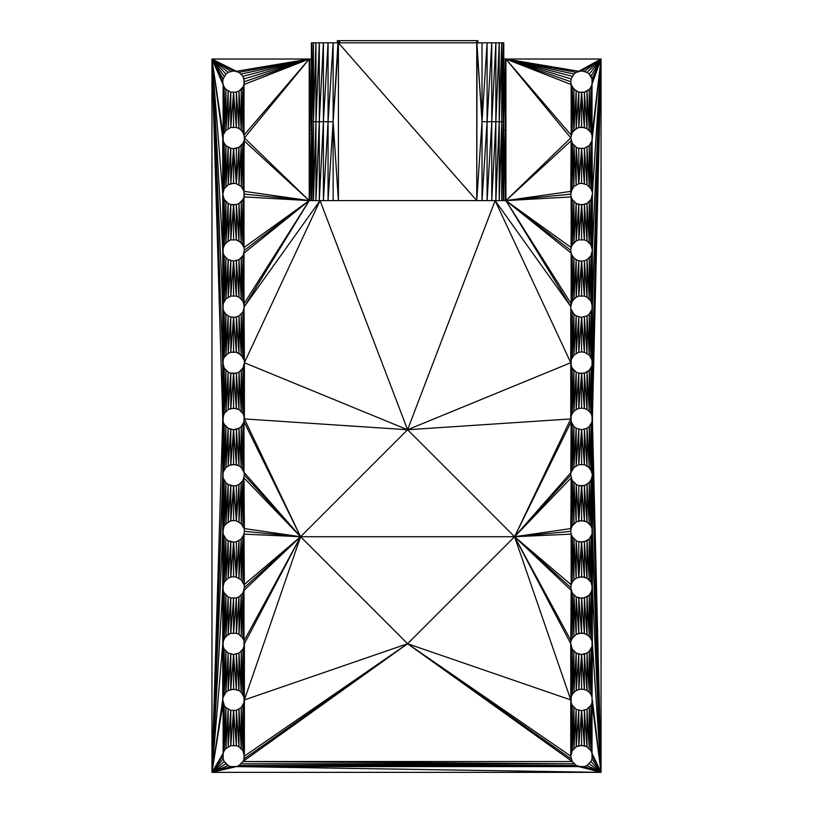 <?xml version="1.0" encoding="UTF-8"?>
<svg xmlns="http://www.w3.org/2000/svg" width="813" height="813" viewBox="0 0 813 813"><rect width="100%" height="100%" fill="white"/><g stroke="black" fill="none" stroke-linecap="round" stroke-linejoin="round"><path stroke-width="1.22" d="M338.127 40.65L337.873 42.815L337.365 40.65L337.334 42.815L337.334 40.65L337.334 42.815L337.334 40.65L337.334 42.815L337.334 40.65L337.334 42.815L337.334 40.65L337.334 42.815L337.334 40.65L337.334 42.815L337.334 40.65L337.334 42.815L337.334 40.65L337.334 42.815L337.334 40.65L337.334 42.815L337.334 40.65L337.334 42.815L337.334 40.65L338.411 40.65L338.411 42.815L333.137 42.815L333.137 121.706L311.907 121.706L311.389 42.815L333.137 42.815L333.137 121.706L338.411 200.608L333.137 200.608L333.137 121.706L328.066 200.608L333.137 200.608L333.137 121.706L328.066 200.608L319.306 200.608L319.306 121.706L333.137 121.706L338.411 200.608L476.753 200.608L338.411 200.608L338.411 42.815L482.028 42.815L482.028 121.706L503.257 121.706L503.775 200.608L499.223 200.608L499.223 121.706L482.028 121.706L476.753 42.815L338.411 42.815L338.411 200.608L328.066 200.608L328.066 121.706L323.401 200.608L323.401 121.706L319.306 200.608L319.306 121.706L315.942 200.608L319.306 200.608L323.401 121.706L323.401 200.608L328.066 121.706L328.066 200.608L311.389 200.608L311.389 42.815L311.907 121.706L319.306 121.706L315.942 200.608L315.942 121.706L313.442 200.608L313.442 121.706L311.907 200.608L311.907 121.706L311.389 200.608L311.389 42.815L311.907 42.815L311.389 200.608L311.907 200.608L311.907 121.706L313.442 42.815L313.442 121.706L311.907 200.608L313.442 200.608L313.442 121.706L315.942 42.815L315.942 121.706L313.442 200.608L315.942 200.608L315.942 121.706L319.306 42.815L319.306 121.706L323.401 42.815L323.401 121.706L328.066 42.815L328.066 121.706L333.137 42.815L328.066 121.706L328.066 42.815L323.401 121.706L323.401 42.815L319.306 121.706L319.306 42.815L315.942 121.706L315.942 42.815L313.442 121.706L313.442 42.815L311.907 121.706L311.907 42.815L338.411 42.815L333.137 121.706L338.127 40.65M503.775 42.815L503.775 200.608L503.257 121.706L499.223 121.706L501.712 42.815L503.775 42.815L503.775 200.608L503.257 200.608L503.775 42.815L503.257 121.706L503.257 42.815L503.257 121.706L501.712 200.608L501.712 121.706L503.257 42.815L501.712 121.706L501.712 42.815L501.712 121.706L499.223 200.608L499.223 121.706L501.712 42.815L499.223 42.815L503.775 42.815M495.859 42.815L499.223 42.815L499.223 121.706L499.223 42.815L495.859 121.706L499.223 42.815L495.859 42.815L495.859 121.706L495.859 42.815L491.763 121.706L495.859 42.815L491.763 42.815L495.859 42.815M487.089 42.815L482.028 42.815L482.028 121.706L487.089 42.815L491.763 42.815L491.763 121.706L491.763 42.815L487.089 121.706L491.763 42.815L487.089 42.815L487.089 121.706L487.089 42.815L482.028 121.706L476.753 40.65L338.411 40.65L338.391 42.815L338.411 40.65L338.401 42.815L338.411 40.65L338.381 42.815L338.411 40.65L338.391 42.815L338.411 40.65L338.401 42.815L338.411 40.65L476.753 40.65L476.764 42.815L477.028 40.65L476.753 200.608L338.411 42.815L476.753 200.608L476.753 42.815L487.089 42.815M495.859 200.608L499.223 200.608L501.712 121.706L501.712 200.608L503.257 121.706L503.257 200.608L487.089 200.608L487.089 121.706L482.028 200.608L487.089 200.608L487.089 121.706L482.028 200.608L476.753 200.608L482.028 121.706L476.753 200.608L482.028 200.608L482.028 121.706L482.028 200.608L487.089 200.608L491.763 121.706L487.089 200.608L491.763 200.608L491.763 121.706L491.763 200.608L495.859 121.706L491.763 200.608L495.859 200.608L495.859 121.706L495.859 200.608L499.223 121.706L495.859 200.608M340.383 42.815L338.411 40.65L340.383 42.815M477.831 42.815L477.831 40.65L477.831 42.815L477.831 40.65L477.831 42.815L477.831 40.65L477.831 42.815L477.831 40.65L477.831 42.815L477.831 40.65L477.831 42.815L477.831 40.65L477.831 42.815L477.831 40.65L477.831 42.815L477.831 40.65L477.82 42.815L477.831 40.65L477.82 42.815L477.831 40.65L477.8 42.815L477.8 40.65L477.759 42.815L477.8 40.65L477.688 42.815L477.688 40.65L477.627 42.815L477.688 40.65L477.516 42.815L477.028 40.65L477.831 40.65L477.831 42.815M514.578 536.732L300.586 536.732L244.012 472.333L300.586 536.732L244.012 528.531L300.586 536.732L244.012 584.74L300.586 536.732L244.378 643.733L244.012 646.528L244.012 640.939L300.586 536.732L244.012 640.939L242.935 638.327L244.012 640.939L244.012 590.329L300.586 536.732L407.577 429.742L300.586 536.732L407.577 643.733L244.012 758.936L407.577 643.733L571.153 758.936L407.577 643.733L300.586 536.732L244.378 699.932L407.577 643.733L244.378 699.932L244.378 756.141L407.577 643.733L244.378 756.141L244.012 758.936L244.378 643.733L300.586 536.732L244.378 418.929L407.577 429.742L244.378 362.73L244.012 303.727L309.225 200.608L244.012 140.72L242.935 143.322L242.935 188.718L242.935 143.322L241.217 186.482L242.935 188.718L244.378 137.925L242.935 188.718L244.012 191.329L244.012 140.72L244.012 191.329L309.225 200.608L244.378 137.925L244.012 135.121L244.378 137.925L309.225 200.608L309.225 59.024L244.378 137.925L309.225 59.024L244.012 135.121L242.935 132.519L244.012 135.121L309.225 59.024L244.012 84.522L244.012 135.121L244.012 84.522L242.935 132.519L241.217 130.283L242.935 132.519L244.012 84.522L242.935 87.123L242.935 132.519L242.935 87.123L241.217 130.283L238.981 91.076L241.217 130.283L238.981 128.566L236.37 92.164L230.77 92.164L225.933 89.359L224.215 87.123L211.959 59.024L222.762 194.124L224.215 188.718L228.168 184.764L230.77 183.687L230.77 148.362L230.77 183.687L233.575 148.728L236.37 183.687L241.217 186.482L236.37 183.687L233.575 148.728L230.77 148.362L228.168 184.764L224.215 188.718L222.762 194.124L222.762 250.323L224.215 244.916L228.168 240.963L230.77 239.886L236.37 239.886L238.981 240.963L242.935 244.916L244.012 247.528L309.225 200.608L244.012 140.72L242.935 143.322L241.217 186.482L241.217 145.568L241.217 186.482L244.012 191.329L309.225 200.608L244.012 247.528L241.217 242.681L236.37 239.886L230.77 239.886L225.933 242.681L223.128 247.528L222.762 250.323L222.762 306.521L211.959 59.024L224.215 87.123L225.933 89.359L230.77 92.164L236.37 92.164L238.981 91.076L236.37 92.164L236.37 127.478L233.575 92.53L230.77 127.478L230.77 92.164L228.168 128.566L228.168 91.076L225.933 130.283L225.933 89.359L224.215 132.519L224.215 87.123L223.128 135.121L211.959 59.024L224.215 76.32L211.959 59.024L230.77 71.28L211.959 59.024L211.959 772.35L223.128 472.333L225.933 467.485L228.168 465.768L233.575 464.325L238.981 465.768L241.217 467.485L244.012 472.333L241.217 467.485L238.981 465.768L236.37 464.69L230.77 464.69L225.933 467.485L223.128 472.333L222.762 475.127L222.762 531.336L224.215 525.93L225.933 523.694L230.77 520.889L230.77 485.574L230.77 520.889L233.575 485.94L236.37 520.889L241.217 523.694L244.012 528.531L241.217 523.694L236.37 520.889L233.575 485.94L230.77 485.574L228.168 521.976L224.215 525.93L222.762 531.336L222.762 587.535L224.215 582.128L228.168 578.175L230.77 577.098L230.77 541.773L230.77 577.098L233.575 542.139L236.37 577.098L241.217 579.893L244.012 584.74L241.217 579.893L236.37 577.098L233.575 542.139L230.77 541.773L228.168 578.175L224.215 582.128L222.762 587.535L222.762 643.733L224.215 638.327L228.168 634.374L230.77 633.297L236.37 633.297L238.981 634.374L242.935 638.327L238.981 634.374L236.37 633.297L230.77 633.297L225.933 636.091L223.128 640.939L223.128 697.137L225.933 692.29L228.168 690.572L233.575 689.129L238.981 690.572L241.217 692.29L244.012 697.137L244.012 646.528L242.935 649.14L244.012 697.137L244.012 590.329L300.586 536.732L244.378 418.929L244.012 421.723L300.586 536.732L244.012 421.723L244.012 472.333L244.012 421.723L242.935 424.335L244.012 472.333L242.935 424.335L242.935 469.731L242.935 424.335L241.217 426.571L242.935 469.731L241.217 426.571L241.217 467.485L241.217 426.571L238.981 428.288L241.217 467.485L238.981 428.288L238.981 465.768L238.981 428.288L236.37 429.366L238.981 465.768L236.37 429.366L236.37 464.69L236.37 429.366L233.575 429.742L236.37 464.69L233.575 429.742L233.575 464.325L233.575 429.742L230.77 464.69L233.575 429.742L230.77 429.366L230.77 464.69L230.77 429.366L228.168 465.768L230.77 429.366L228.168 428.288L228.168 465.768L228.168 428.288L225.933 467.485L228.168 428.288L225.933 426.571L225.933 467.485L225.933 426.571L224.215 469.731L225.933 426.571L224.215 424.335L224.215 469.731L224.215 424.335L223.128 472.333L224.215 424.335L223.128 421.723L222.762 643.733L211.959 772.35L222.762 531.336L211.959 772.35L222.762 587.535L211.959 772.35L222.762 643.733L223.128 697.137L223.128 590.329L223.128 640.939L224.215 592.941L224.215 638.327L225.933 595.177L225.933 636.091L228.168 596.894L228.168 634.374L230.77 597.972L230.77 633.297L233.575 598.338L233.575 632.931L236.37 597.972L236.37 633.297L238.981 596.894L238.981 634.374L241.217 595.177L241.217 636.091L242.935 592.941L242.935 638.327L244.012 590.329L242.935 638.327L242.935 592.941L241.217 636.091L241.217 595.177L238.981 634.374L238.981 596.894L236.37 633.297L236.37 597.972L233.575 632.931L233.575 598.338L230.77 633.297L230.77 597.972L228.168 634.374L228.168 596.894L225.933 636.091L225.933 595.177L224.215 638.327L224.215 592.941L223.128 640.939L223.128 590.329L223.128 697.137L211.959 772.35L222.762 699.932L222.762 643.733L222.762 699.932L224.215 649.14L224.215 694.536L223.128 697.137L224.215 649.14L224.215 694.536L225.933 651.376L225.933 692.29L224.215 694.536L225.933 651.376L225.933 692.29L228.168 653.093L228.168 690.572L225.933 692.29L228.168 653.093L228.168 690.572L230.77 654.17L230.77 689.495L228.168 690.572L230.77 654.17L230.77 689.495L233.575 654.546L236.37 689.495L230.77 689.495L233.575 654.546L236.37 689.495L236.37 654.17L238.981 690.572L236.37 689.495L236.37 654.17L238.981 690.572L238.981 653.093L241.217 692.29L238.981 690.572L238.981 653.093L241.217 692.29L241.217 651.376L242.935 694.536L241.217 692.29L241.217 651.376L242.935 694.536L242.935 649.14L244.012 697.137L244.378 643.733L244.378 699.932L300.586 536.732L244.378 475.127L244.012 472.333L244.378 475.127L300.586 536.732L244.012 477.932L300.586 536.732L244.378 531.336L244.012 477.932L244.378 531.336L300.586 536.732L244.012 534.131L300.586 536.732L244.378 587.535L244.012 534.131L244.378 587.535L300.586 536.732L514.578 536.732L407.577 429.742L244.378 362.73L320.037 200.608L244.378 306.521L309.225 200.608L244.378 306.521L242.935 301.125L244.012 303.727L244.012 253.117L309.225 200.608L244.012 303.727L244.012 253.117L309.225 200.608L311.389 200.608L309.225 200.608L309.834 129.816L311.389 129.816L309.834 129.816L309.225 59.024L244.012 78.922L309.225 59.024L211.959 59.024L222.762 250.323L222.762 306.521L223.128 303.727L225.933 298.879L230.77 296.084L236.37 296.084L238.981 297.162L242.935 301.125L238.981 297.162L236.37 296.084L230.77 296.084L225.933 298.879L223.128 303.727L222.762 362.73L211.959 59.024L222.762 306.521L222.762 362.73L211.959 59.024L309.225 59.024L241.217 74.074L309.225 59.024L309.225 200.608L309.834 129.816L311.389 68.18L309.834 129.816L309.834 59.024L309.834 129.816L309.225 59.024L309.834 59.024L244.378 81.717L242.935 76.32L238.981 72.357L309.225 59.024L244.378 81.717L244.012 84.522L309.225 59.024L236.37 71.28L211.959 59.024L222.762 137.925L222.762 250.323L211.959 59.024L222.762 137.925L222.762 194.124L211.959 59.024L223.128 135.121L223.128 84.522L223.128 135.121L224.215 87.123L224.215 132.519L225.933 89.359L225.933 130.283L228.168 91.076L228.168 128.566L230.77 92.164L230.77 127.478L233.575 92.53L233.575 127.113L233.575 92.53L236.37 127.478L236.37 92.164L238.981 128.566L238.981 91.076L241.217 89.359L241.217 130.283L242.935 87.123L241.217 89.359L241.217 130.283L238.981 128.566L238.981 91.076L242.935 87.123L244.012 84.522L244.012 78.922L242.935 76.32L309.225 59.024L236.37 71.28L211.959 59.024L222.762 81.717L223.128 84.522L222.762 81.717L211.959 59.024L223.128 78.922L211.959 59.024L225.933 74.074L223.128 78.922L225.933 74.074L211.959 59.024L228.168 72.357L211.959 59.024L233.575 70.914L228.168 72.357L233.575 70.914L211.959 59.024L222.762 418.929L222.762 475.127L211.959 772.35L223.128 702.737L224.215 750.734L225.933 748.499L230.77 745.694L236.37 745.694L238.981 746.781L242.935 750.734L244.378 756.141L242.935 750.734L238.981 746.781L236.37 745.694L230.77 745.694L225.933 748.499L224.215 750.734L222.762 699.932L224.215 705.338L224.215 750.734L223.128 753.336L223.128 702.737L224.215 705.338L224.215 750.734L225.933 707.574L225.933 748.499L228.168 709.292L228.168 746.781L230.77 710.379L230.77 745.694L233.575 710.745L236.37 745.694L236.37 710.379L238.981 746.781L238.981 709.292L241.217 748.499L241.217 707.574L242.935 750.734L242.935 705.338L244.012 753.336L244.012 697.137L244.378 756.141L244.012 702.737L244.012 753.336L242.935 705.338L242.935 750.734L241.217 707.574L241.217 748.499L238.981 709.292L238.981 746.781L236.37 710.379L236.37 745.694L233.575 710.745L233.575 745.328L233.575 710.745L230.77 745.694L230.77 710.379L228.168 746.781L228.168 709.292L225.933 748.499L225.933 707.574L224.215 750.734L223.128 753.336L223.128 702.737L211.959 772.35L223.128 753.336L211.959 772.35L601.041 772.35L576.183 765.5L572.23 761.537L407.577 643.733L570.777 699.932L514.578 536.732L571.153 472.333L573.948 467.485L578.795 464.69L584.384 464.69L586.996 465.768L590.949 469.731L592.392 475.127L592.027 421.723L592.392 475.127L592.392 418.929L601.041 59.024L592.027 140.72L592.392 194.124L592.027 135.121L592.392 194.124L601.041 59.024L592.027 140.72L592.027 191.329L590.949 188.718L592.027 191.329L590.949 143.322L592.392 194.124L601.041 59.024L592.027 135.121L590.949 87.123L592.027 135.121L590.949 132.519L589.232 89.359L584.384 92.164L578.795 92.164L573.948 89.359L571.153 84.522L505.93 59.024L505.93 200.608L571.153 191.329L573.948 186.482L578.795 183.687L581.59 183.311L586.996 184.764L590.949 188.718L586.996 184.764L581.59 183.311L578.795 183.687L573.948 186.482L572.23 188.718L570.777 194.124L571.153 140.72L572.23 188.718L572.23 143.322L573.948 186.482L573.948 145.568L576.183 184.764L576.183 147.285L578.795 183.687L581.59 148.728L584.384 183.687L584.384 148.362L586.996 184.764L586.996 147.285L589.232 186.482L589.232 145.568L590.949 188.718L590.949 143.322L590.949 188.718L589.232 145.568L589.232 186.482L586.996 147.285L586.996 184.764L584.384 148.362L584.384 183.687L581.59 148.728L581.59 183.311L581.59 148.728L578.795 183.687L578.795 148.362L578.795 183.687L576.183 147.285L576.183 184.764L573.948 145.568L573.948 186.482L572.23 143.322L572.23 188.718L571.153 140.72L571.153 191.329L505.93 200.608L570.777 194.124L571.153 196.919L570.777 194.124L505.93 200.608L571.153 196.919L572.23 244.916L571.153 196.919L572.23 199.531L572.23 244.916L576.183 240.963L578.795 239.886L584.384 239.886L586.996 240.963L590.949 244.916L592.392 250.323L601.041 59.024L592.027 135.121L592.027 84.522L592.027 135.121L590.949 132.519L589.232 89.359L590.949 87.123L589.232 89.359L589.232 130.283L586.996 91.076L589.232 89.359L589.232 130.283L586.996 91.076L586.996 128.566L584.384 92.164L586.996 91.076L586.996 128.566L584.384 92.164L584.384 127.478L581.59 92.53L584.384 92.164L584.384 127.478L581.59 92.53L578.795 127.478L578.795 92.164L581.59 92.53L578.795 127.478L578.795 92.164L576.183 128.566L576.183 91.076L578.795 92.164L576.183 128.566L576.183 91.076L573.948 130.283L572.23 87.123L576.183 91.076L573.948 130.283L572.23 87.123L572.23 132.519L571.153 84.522L572.23 87.123L572.23 132.519L571.153 84.522L571.153 135.121L505.93 59.024L571.153 84.522L571.153 135.121L505.93 59.024L572.23 76.32L505.93 59.024L505.33 129.816L505.93 200.608L571.153 196.919L571.153 247.528L571.153 196.919L572.23 199.531L572.23 244.916L571.153 247.528L572.23 244.916L573.948 201.766L573.948 242.681L572.23 244.916L573.948 201.766L573.948 242.681L576.183 203.484L576.183 240.963L573.948 242.681L576.183 203.484L576.183 240.963L578.795 204.561L578.795 239.886L576.183 240.963L578.795 204.561L578.795 239.886L581.59 204.927L584.384 239.886L578.795 239.886L581.59 204.927L584.384 239.886L584.384 204.561L586.996 240.963L584.384 239.886L584.384 204.561L586.996 240.963L586.996 203.484L589.232 242.681L586.996 240.963L586.996 203.484L589.232 242.681L589.232 201.766L590.949 244.916L589.232 242.681L589.232 201.766L590.949 244.916L590.949 199.531L592.027 247.528L590.949 244.916L590.949 199.531L592.027 247.528L592.027 196.919L592.392 250.323L601.041 59.024L590.949 87.123L601.041 59.024L592.027 78.922L590.949 76.32L601.041 59.024L505.93 59.024L505.33 129.816L503.775 129.816L505.33 129.816L505.33 59.024L505.33 129.816L503.775 191.451L505.33 129.816L505.33 200.608L505.33 129.816L505.93 200.608L571.153 247.528L505.93 200.608L571.153 140.72L505.93 200.608L503.775 200.608L505.93 200.608L571.153 253.117L505.93 200.608L505.93 59.024L505.33 59.024L503.775 120.649L505.33 59.024L503.775 59.024L505.93 59.024L570.777 137.925L572.23 143.322L570.777 137.925L505.93 200.608L570.777 137.925L505.93 59.024L570.777 81.717L571.153 84.522L570.777 81.717L505.93 59.024L571.153 78.922L505.93 59.024L573.948 74.074L571.153 78.922L573.948 74.074L505.93 59.024L576.183 72.357L505.93 59.024L578.795 71.28L505.93 59.024L601.041 59.024L584.384 71.28L601.041 59.024L590.949 76.32L589.232 74.074L601.041 59.024L592.027 421.723L592.027 472.333L589.232 467.485L584.384 464.69L578.795 464.69L573.948 467.485L571.153 472.333L514.578 536.732L571.153 528.531L572.23 525.93L576.183 521.976L581.59 520.523L586.996 521.976L590.949 525.93L592.027 528.531L601.041 772.35L592.027 416.134L592.392 362.73L601.041 59.024L601.041 772.35L592.392 418.929L592.392 362.73L601.041 59.024L592.392 81.717L592.027 78.922L601.041 59.024L592.392 81.717L592.027 84.522L592.027 78.922L589.232 74.074L601.041 59.024L578.795 71.28L601.041 59.024L581.59 70.914L601.041 59.024L586.996 72.357L581.59 70.914L586.996 72.357L601.041 59.024L592.392 306.521L601.041 59.024L601.041 772.35L592.392 699.932L601.041 772.35L592.392 756.141L601.041 772.35L589.232 763.783L601.041 772.35L581.59 766.944L601.041 772.35L211.959 772.35L230.77 766.578L211.959 772.35L224.215 761.537L211.959 772.35L211.959 59.024L222.762 418.929L223.128 528.531L224.215 480.534L224.215 525.93L225.933 482.77L225.933 523.694L228.168 484.487L228.168 521.976L230.77 485.574L228.168 484.487L228.168 521.976L230.77 520.889L233.575 485.94L236.37 485.574L236.37 520.889L233.575 520.523L233.575 485.94L236.37 485.574L236.37 520.889L238.981 484.487L238.981 521.976L241.217 482.77L241.217 523.694L242.935 480.534L242.935 525.93L244.012 477.932L242.935 525.93L242.935 480.534L241.217 523.694L241.217 482.77L238.981 521.976L238.981 484.487L236.37 520.889L233.575 520.523L233.575 485.94L228.168 484.487L225.933 523.694L225.933 482.77L224.215 525.93L224.215 480.534L223.128 528.531L223.128 477.932L223.128 584.74L224.215 536.732L224.215 582.128L225.933 538.978L225.933 579.893L228.168 540.696L228.168 578.175L230.77 541.773L228.168 540.696L228.168 578.175L230.77 577.098L233.575 542.139L236.37 541.773L236.37 577.098L233.575 576.722L233.575 542.139L236.37 541.773L236.37 577.098L238.981 540.696L238.981 578.175L241.217 538.978L241.217 579.893L242.935 536.732L242.935 582.128L244.012 534.131L242.935 582.128L242.935 536.732L241.217 579.893L241.217 538.978L238.981 578.175L238.981 540.696L236.37 577.098L233.575 576.722L233.575 542.139L228.168 540.696L225.933 579.893L225.933 538.978L224.215 582.128L224.215 536.732L223.128 584.74L223.128 534.131L223.128 590.329L222.762 418.929L211.959 772.35L222.762 418.929L223.128 309.326L224.215 311.928L223.128 309.326L222.762 362.73L223.128 309.326L223.128 359.935L224.215 311.928L225.933 314.174L224.215 311.928L223.128 359.935L224.215 357.324L224.215 311.928L224.215 357.324L225.933 314.174L228.168 315.891L225.933 314.174L224.215 357.324L225.933 355.088L225.933 314.174L225.933 355.088L228.168 315.891L230.77 316.968L228.168 315.891L225.933 355.088L228.168 353.37L228.168 315.891L228.168 353.37L230.77 316.968L233.575 317.334L230.77 316.968L228.168 353.37L230.77 352.283L230.77 316.968L230.77 352.283L233.575 317.334L236.37 352.283L233.575 317.334L236.37 316.968L238.981 353.37L242.935 357.324L244.012 359.935L241.217 355.088L236.37 352.283L238.981 353.37L238.981 315.891L241.217 355.088L241.217 314.174L242.935 357.324L242.935 311.928L244.012 359.935L244.012 309.326L242.935 311.928L244.378 362.73L244.378 418.929L244.378 362.73L244.378 418.929L407.577 429.742L320.037 200.608L244.378 306.521L242.935 311.928L242.935 357.324L241.217 314.174L241.217 355.088L238.981 315.891L238.981 353.37L236.37 316.968L236.37 352.283L233.575 351.917L233.575 317.334L230.77 352.283L233.575 351.917L233.575 317.334L236.37 316.968L236.37 352.283L230.77 352.283L228.168 353.37L224.215 357.324L223.128 359.935L222.762 418.929L224.215 413.522L228.168 409.569L230.77 408.492L236.37 408.492L238.981 409.569L242.935 413.522L244.012 416.134L242.935 413.522L238.981 409.569L233.575 408.126L228.168 409.569L224.215 413.522L223.128 416.134L223.128 421.723L224.215 424.335L228.168 428.288L233.575 429.742L238.981 428.288L241.217 426.571L244.012 421.723L244.012 365.525L242.935 368.137L244.012 416.134L242.935 368.137L242.935 413.522L242.935 368.137L241.217 370.372L242.935 413.522L241.217 370.372L241.217 411.287L241.217 370.372L238.981 372.09L241.217 411.287L238.981 372.09L238.981 409.569L238.981 372.09L236.37 373.167L238.981 409.569L236.37 373.167L236.37 408.492L236.37 373.167L233.575 373.533L236.37 408.492L233.575 373.533L233.575 408.126L233.575 373.533L230.77 408.492L233.575 373.533L230.77 373.167L230.77 408.492L230.77 373.167L228.168 409.569L230.77 373.167L228.168 372.09L228.168 409.569L228.168 372.09L225.933 411.287L228.168 372.09L225.933 370.372L225.933 411.287L225.933 370.372L224.215 413.522L225.933 370.372L224.215 368.137L224.215 413.522L224.215 368.137L223.128 416.134L224.215 368.137L223.128 365.525L222.762 418.929L222.762 362.73L224.215 368.137L228.168 372.09L230.77 373.167L236.37 373.167L238.981 372.09L242.935 368.137L244.378 362.73L320.037 200.608L407.577 429.742L495.127 200.608L407.577 429.742L514.578 536.732L571.153 528.531L570.777 531.336L571.153 477.932L572.23 525.93L571.153 528.531L571.153 477.932L572.23 525.93L572.23 480.534L573.948 523.694L572.23 525.93L572.23 480.534L573.948 523.694L573.948 482.77L576.183 521.976L573.948 523.694L573.948 482.77L576.183 521.976L576.183 484.487L578.795 520.889L576.183 521.976L576.183 484.487L578.795 520.889L581.59 485.94L584.384 520.889L578.795 520.889L581.59 485.94L584.384 520.889L584.384 485.574L586.996 521.976L584.384 520.889L584.384 485.574L586.996 521.976L586.996 484.487L589.232 523.694L586.996 521.976L586.996 484.487L589.232 523.694L589.232 482.77L590.949 525.93L589.232 523.694L589.232 482.77L590.949 525.93L590.949 480.534L592.027 528.531L590.949 525.93L590.949 480.534L592.027 528.531L592.027 477.932L592.392 531.336L601.041 772.35L236.37 766.578L584.384 766.578L601.041 772.35L236.37 766.578L578.795 766.578L601.041 772.35L592.392 475.127L592.027 365.525L592.027 472.333L590.949 424.335L601.041 772.35L592.392 587.535L601.041 772.35L592.392 643.733L601.041 772.35L592.027 702.737L592.392 643.733L592.027 702.737L601.041 772.35L592.027 753.336L601.041 772.35L592.027 758.936L592.027 753.336L592.027 758.936L601.041 772.35L590.949 761.537L601.041 772.35L586.996 765.5L590.949 761.537L586.996 765.5L601.041 772.35L584.384 766.578L238.981 765.5L576.183 765.5L578.795 766.578L238.981 765.5L576.183 765.5L241.217 763.783L573.948 763.783L576.183 765.5L241.217 763.783L573.948 763.783L242.935 761.537L244.012 758.936L242.935 761.537L407.577 643.733L242.935 761.537L572.23 761.537L407.577 643.733L570.777 756.141L572.23 761.537L570.777 756.141L407.577 643.733L570.777 699.932L514.578 536.732L570.777 531.336L571.153 534.131L570.777 531.336L514.578 536.732L571.153 534.131L572.23 582.128L571.153 534.131L572.23 536.732L573.948 579.893L576.183 578.175L581.59 576.722L586.996 578.175L590.949 582.128L592.392 587.535L592.027 697.137L590.949 694.536L592.027 697.137L592.027 646.528L590.949 649.14L592.027 697.137L590.949 649.14L590.949 694.536L589.232 692.29L590.949 694.536L590.949 649.14L589.232 651.376L590.949 694.536L589.232 651.376L589.232 692.29L586.996 690.572L589.232 692.29L589.232 651.376L586.996 653.093L589.232 692.29L586.996 653.093L586.996 690.572L584.384 689.495L586.996 690.572L586.996 653.093L584.384 654.17L586.996 690.572L584.384 654.17L584.384 689.495L581.59 689.129L584.384 689.495L584.384 654.17L581.59 654.546L584.384 689.495L581.59 654.546L581.59 689.129L578.795 689.495L581.59 689.129L581.59 654.546L578.795 689.495L576.183 690.572L578.795 689.495L581.59 654.546L578.795 654.17L578.795 689.495L578.795 654.17L576.183 690.572L573.948 692.29L576.183 690.572L578.795 654.17L576.183 653.093L576.183 690.572L576.183 653.093L573.948 692.29L572.23 694.536L573.948 692.29L576.183 653.093L573.948 651.376L573.948 692.29L573.948 651.376L572.23 694.536L571.153 697.137L572.23 694.536L573.948 651.376L572.23 649.14L572.23 694.536L572.23 649.14L570.777 699.932L570.777 643.733L514.578 536.732L571.153 534.131L571.153 584.74L571.153 534.131L572.23 536.732L573.948 579.893L572.23 582.128L573.948 579.893L573.948 538.978L576.183 578.175L573.948 579.893L573.948 538.978L576.183 578.175L576.183 540.696L578.795 577.098L576.183 578.175L576.183 540.696L578.795 577.098L581.59 542.139L584.384 577.098L578.795 577.098L581.59 542.139L584.384 577.098L584.384 541.773L586.996 578.175L584.384 577.098L584.384 541.773L586.996 578.175L586.996 540.696L589.232 579.893L586.996 578.175L586.996 540.696L589.232 579.893L589.232 538.978L590.949 582.128L589.232 579.893L589.232 538.978L590.949 582.128L590.949 536.732L592.027 584.74L590.949 582.128L590.949 536.732L592.027 584.74L592.027 534.131L592.392 643.733L592.027 590.329L592.027 646.528L589.232 651.376L586.996 653.093L581.59 654.546L576.183 653.093L572.23 649.14L571.153 697.137L570.777 643.733L514.578 536.732L571.153 584.74L572.23 582.128L571.153 584.74L514.578 536.732L571.153 477.932L514.578 536.732L571.153 640.939L514.578 536.732L571.153 590.329L572.23 638.327L576.183 634.374L578.795 633.297L584.384 633.297L589.232 636.091L592.027 640.939L590.949 638.327L586.996 634.374L581.59 632.931L576.183 634.374L572.23 638.327L571.153 640.939L572.23 638.327L572.23 592.941L573.948 636.091L573.948 595.177L576.183 634.374L576.183 596.894L578.795 633.297L578.795 597.972L581.59 632.931L581.59 598.338L584.384 633.297L584.384 597.972L586.996 634.374L586.996 596.894L589.232 636.091L589.232 595.177L590.949 638.327L590.949 592.941L592.027 640.939L592.027 590.329L592.027 640.939L590.949 592.941L590.949 638.327L589.232 595.177L589.232 636.091L586.996 596.894L586.996 634.374L584.384 597.972L584.384 633.297L581.59 598.338L581.59 632.931L578.795 597.972L578.795 633.297L576.183 596.894L576.183 634.374L573.948 595.177L573.948 636.091L572.23 592.941L572.23 638.327L571.153 590.329L570.777 643.733L571.153 590.329L514.578 536.732L407.577 643.733L514.578 536.732L570.777 418.929L407.577 429.742L570.777 418.929L570.777 362.73L407.577 429.742L570.777 362.73L495.127 200.608L570.777 362.73L570.777 306.521L495.127 200.608L570.777 306.521L505.93 200.608L570.777 306.521L571.153 303.727L505.93 200.608L571.153 303.727L571.153 253.117L572.23 255.729L571.153 253.117L571.153 303.727L572.23 255.729L573.948 257.965L572.23 255.729L571.153 303.727L572.23 301.125L572.23 255.729L572.23 301.125L573.948 257.965L576.183 259.682L573.948 257.965L572.23 301.125L573.948 298.879L573.948 257.965L573.948 298.879L576.183 259.682L578.795 260.76L576.183 259.682L573.948 298.879L576.183 297.162L576.183 259.682L576.183 297.162L578.795 260.76L581.59 261.136L578.795 260.76L576.183 297.162L578.795 296.084L578.795 260.76L578.795 296.084L581.59 261.136L584.384 296.084L581.59 261.136L584.384 260.76L586.996 297.162L590.949 301.125L592.392 306.521L592.027 416.134L590.949 413.522L592.027 416.134L592.027 365.525L590.949 368.137L592.027 416.134L590.949 368.137L590.949 413.522L589.232 411.287L590.949 413.522L590.949 368.137L589.232 370.372L590.949 413.522L589.232 370.372L589.232 411.287L586.996 409.569L589.232 411.287L589.232 370.372L586.996 372.09L589.232 411.287L586.996 372.09L586.996 409.569L584.384 408.492L586.996 409.569L586.996 372.09L584.384 373.167L586.996 409.569L584.384 373.167L584.384 408.492L581.59 408.126L584.384 408.492L584.384 373.167L581.59 373.533L584.384 408.492L581.59 373.533L581.59 408.126L578.795 408.492L581.59 408.126L581.59 373.533L578.795 408.492L576.183 409.569L578.795 408.492L581.59 373.533L578.795 373.167L578.795 408.492L578.795 373.167L576.183 409.569L573.948 411.287L576.183 409.569L578.795 373.167L576.183 372.09L576.183 409.569L576.183 372.09L573.948 411.287L572.23 413.522L573.948 411.287L576.183 372.09L573.948 370.372L573.948 411.287L573.948 370.372L572.23 413.522L571.153 416.134L572.23 413.522L573.948 370.372L572.23 368.137L572.23 413.522L572.23 368.137L570.777 418.929L514.578 536.732L571.153 421.723L570.777 475.127L572.23 480.534L570.777 475.127L514.578 536.732L571.153 421.723L571.153 472.333L572.23 424.335L572.23 469.731L573.948 426.571L573.948 467.485L576.183 428.288L576.183 465.768L578.795 429.366L578.795 464.69L581.59 429.742L584.384 464.69L584.384 429.366L586.996 465.768L586.996 428.288L589.232 467.485L589.232 426.571L590.949 469.731L590.949 424.335L590.949 469.731L589.232 426.571L589.232 467.485L586.996 428.288L586.996 465.768L584.384 429.366L584.384 464.69L581.59 429.742L581.59 464.325L581.59 429.742L578.795 464.69L578.795 429.366L576.183 465.768L576.183 428.288L573.948 467.485L573.948 426.571L572.23 469.731L572.23 424.335L570.777 475.127L514.578 536.732L570.777 587.535L572.23 592.941L570.777 587.535L514.578 536.732M244.012 191.329L244.378 194.124L309.225 200.608L244.378 194.124L244.012 196.919L309.225 200.608L244.012 196.919L244.012 247.528L244.012 196.919L242.935 199.531L244.012 247.528L242.935 199.531L242.935 244.916L242.935 199.531L241.217 201.766L242.935 244.916L241.217 201.766L241.217 242.681L241.217 201.766L238.981 203.484L241.217 242.681L238.981 203.484L238.981 240.963L238.981 203.484L236.37 204.561L238.981 240.963L236.37 204.561L236.37 239.886L236.37 204.561L233.575 204.927L236.37 239.886L233.575 204.927L233.575 239.52L233.575 204.927L230.77 239.886L233.575 204.927L230.77 204.561L230.77 239.886L230.77 204.561L228.168 240.963L230.77 204.561L228.168 203.484L228.168 240.963L228.168 203.484L225.933 242.681L228.168 203.484L225.933 201.766L225.933 242.681L225.933 201.766L224.215 244.916L225.933 201.766L224.215 199.531L224.215 244.916L224.215 199.531L223.128 247.528L224.215 199.531L223.128 196.919L223.128 303.727L224.215 255.729L224.215 301.125L225.933 257.965L225.933 298.879L228.168 259.682L228.168 297.162L230.77 260.76L230.77 296.084L233.575 261.136L236.37 296.084L236.37 260.76L238.981 297.162L238.981 259.682L241.217 298.879L241.217 257.965L242.935 301.125L242.935 255.729L244.012 303.727L242.935 255.729L242.935 301.125L241.217 257.965L241.217 298.879L238.981 259.682L238.981 297.162L236.37 260.76L236.37 296.084L233.575 261.136L233.575 295.719L233.575 261.136L230.77 296.084L230.77 260.76L228.168 297.162L228.168 259.682L225.933 298.879L225.933 257.965L224.215 301.125L224.215 255.729L223.128 303.727L223.128 253.117L222.762 306.521L222.762 194.124L224.215 199.531L228.168 203.484L230.77 204.561L236.37 204.561L238.981 203.484L242.935 199.531L244.012 196.919L244.012 191.329M242.935 143.322L241.217 145.568L238.981 184.764L241.217 145.568L238.981 147.285L238.981 184.764L238.981 147.285L236.37 183.687L233.575 183.311L233.575 148.728L236.37 148.362L236.37 183.687L238.981 147.285L236.37 148.362L236.37 183.687L233.575 183.311L233.575 148.728L238.981 147.285L242.935 143.322M230.77 183.687L233.575 148.728L230.77 148.362L228.168 184.764L228.168 147.285L228.168 184.764L233.575 183.311L230.77 183.687M230.77 148.362L228.168 147.285L225.933 186.482L228.168 147.285L225.933 145.568L225.933 186.482L225.933 145.568L224.215 188.718L225.933 145.568L224.215 143.322L224.215 188.718L224.215 143.322L223.128 191.329L224.215 143.322L223.128 140.72L222.762 194.124L223.128 135.121L225.933 130.283L230.77 127.478L236.37 127.478L238.981 128.566L236.37 127.478L230.77 127.478L225.933 130.283L223.128 135.121L223.128 140.72L224.215 143.322L225.933 145.568L230.77 148.362M592.027 140.72L589.232 145.568L584.384 148.362L578.795 148.362L576.183 147.285L572.23 143.322L576.183 147.285L578.795 148.362L584.384 148.362L589.232 145.568L592.027 140.72M570.777 137.925L572.23 132.519L573.948 130.283L573.948 89.359L573.948 130.283L578.795 127.478L581.59 127.113L581.59 92.53L581.59 127.113L586.996 128.566L590.949 132.519L590.949 87.123L590.949 132.519L586.996 128.566L584.384 127.478L578.795 127.478L576.183 128.566L572.23 132.519L570.777 137.925M222.762 81.717L223.128 78.922L222.762 81.717M225.933 74.074L228.168 72.357L225.933 74.074M233.575 70.914L238.981 72.357L309.225 59.024L242.935 76.32L238.981 72.357L233.575 70.914M570.777 81.717L571.153 78.922L570.777 81.717M573.948 74.074L576.183 72.357L581.59 70.914L576.183 72.357L573.948 74.074M586.996 72.357L589.232 74.074L586.996 72.357M578.795 296.084L581.59 261.136L581.59 295.719L581.59 261.136L584.384 260.76L586.996 297.162L584.384 296.084L586.996 297.162L586.996 259.682L589.232 298.879L586.996 297.162L586.996 259.682L589.232 298.879L589.232 257.965L590.949 301.125L589.232 298.879L589.232 257.965L590.949 301.125L590.949 255.729L592.027 303.727L590.949 301.125L590.949 255.729L592.027 303.727L592.027 253.117L592.392 362.73L592.027 309.326L592.027 365.525L589.232 370.372L584.384 373.167L578.795 373.167L576.183 372.09L572.23 368.137L571.153 416.134L570.777 362.73L571.153 421.723L571.153 359.935L573.948 355.088L578.795 352.283L581.59 351.917L584.384 352.283L589.232 355.088L592.027 359.935L589.232 355.088L584.384 352.283L581.59 351.917L578.795 352.283L573.948 355.088L571.153 359.935L570.777 306.521L570.777 362.73L570.777 306.521L571.153 359.935L572.23 311.928L572.23 357.324L573.948 314.174L573.948 355.088L576.183 315.891L576.183 353.37L578.795 316.968L578.795 352.283L581.59 317.334L584.384 352.283L584.384 316.968L586.996 353.37L586.996 315.891L589.232 355.088L589.232 314.174L590.949 357.324L590.949 311.928L592.027 359.935L592.027 309.326L592.027 359.935L590.949 311.928L590.949 357.324L589.232 314.174L589.232 355.088L586.996 315.891L586.996 353.37L584.384 316.968L584.384 352.283L581.59 317.334L581.59 351.917L581.59 317.334L578.795 352.283L578.795 316.968L576.183 353.37L576.183 315.891L573.948 355.088L573.948 314.174L572.23 357.324L572.23 311.928L571.153 359.935L570.777 306.521L572.23 301.125L576.183 297.162L578.795 296.084L584.384 296.084L578.795 296.084M244.378 250.323L244.012 247.528L244.378 250.323L309.225 200.608L244.378 250.323L242.935 255.729L238.981 259.682L233.575 261.136L228.168 259.682L224.215 255.729L223.128 253.117L224.215 255.729L228.168 259.682L233.575 261.136L238.981 259.682L241.217 257.965L242.935 255.729L244.378 250.323M242.935 311.928L238.981 315.891L236.37 316.968L238.981 315.891L242.935 311.928M244.378 475.127L242.935 480.534L238.981 484.487L236.37 485.574L238.981 484.487L242.935 480.534L244.378 475.127M230.77 520.889L233.575 520.523L230.77 520.889M228.168 484.487L225.933 482.77L223.128 477.932L225.933 482.77L228.168 484.487M244.378 531.336L244.012 534.131L241.217 538.978L236.37 541.773L241.217 538.978L244.012 534.131L244.378 531.336M230.77 577.098L233.575 576.722L230.77 577.098M228.168 540.696L225.933 538.978L223.128 534.131L225.933 538.978L228.168 540.696M244.378 587.535L242.935 592.941L238.981 596.894L236.37 597.972L230.77 597.972L228.168 596.894L224.215 592.941L223.128 590.329L224.215 592.941L228.168 596.894L230.77 597.972L236.37 597.972L238.981 596.894L242.935 592.941L244.378 587.535M244.012 697.137L244.012 646.528L242.935 649.14L242.935 694.536L244.012 697.137M242.935 649.14L238.981 653.093L233.575 654.546L233.575 689.129L233.575 654.546L228.168 653.093L224.215 649.14L223.128 646.528L224.215 649.14L228.168 653.093L233.575 654.546L238.981 653.093L242.935 649.14M244.012 702.737L241.217 707.574L236.37 710.379L230.77 710.379L225.933 707.574L224.215 705.338L225.933 707.574L230.77 710.379L236.37 710.379L241.217 707.574L244.012 702.737M242.935 761.537L572.23 761.537L573.948 763.783L242.935 761.537L238.981 765.5L236.37 766.578L211.959 772.35L236.37 766.578L211.959 772.35L233.575 766.944L230.77 766.578L236.37 766.578L238.981 765.5L242.935 761.537M228.168 765.5L230.77 766.578L228.168 765.5L211.959 772.35L228.168 765.5L225.933 763.783L211.959 772.35L225.933 763.783L224.215 761.537L228.168 765.5M223.128 758.936L224.215 761.537L223.128 758.936L211.959 772.35L223.128 758.936L222.762 756.141L211.959 772.35L222.762 756.141L223.128 753.336L223.128 758.936M592.392 194.124L592.392 306.521L592.027 309.326L589.232 314.174L586.996 315.891L581.59 317.334L576.183 315.891L573.948 314.174L571.153 309.326L573.948 314.174L576.183 315.891L581.59 317.334L586.996 315.891L589.232 314.174L592.027 309.326L592.392 250.323L590.949 255.729L586.996 259.682L584.384 260.76L584.384 296.084L584.384 260.76L586.996 259.682L590.949 255.729L592.392 250.323L592.392 194.124L590.949 199.531L589.232 201.766L586.996 203.484L581.59 204.927L581.59 239.52L581.59 204.927L576.183 203.484L572.23 199.531L576.183 203.484L578.795 204.561L584.384 204.561L586.996 203.484L590.949 199.531L592.392 194.124M570.777 250.323L571.153 253.117L570.777 250.323L505.93 200.608L570.777 250.323L571.153 247.528L570.777 250.323M572.23 368.137L571.153 365.525L572.23 368.137M592.027 421.723L589.232 426.571L586.996 428.288L581.59 429.742L576.183 428.288L573.948 426.571L571.153 421.723L573.948 426.571L576.183 428.288L581.59 429.742L586.996 428.288L589.232 426.571L592.027 421.723M592.392 475.127L592.392 587.535L590.949 592.941L589.232 595.177L586.996 596.894L581.59 598.338L576.183 596.894L572.23 592.941L576.183 596.894L578.795 597.972L584.384 597.972L589.232 595.177L592.027 590.329L592.392 531.336L592.027 534.131L589.232 538.978L586.996 540.696L581.59 542.139L581.59 576.722L581.59 542.139L578.795 541.773L578.795 577.098L578.795 541.773L576.183 540.696L572.23 536.732L572.23 582.128L572.23 536.732L576.183 540.696L578.795 541.773L584.384 541.773L589.232 538.978L592.027 534.131L592.392 475.127L592.027 477.932L589.232 482.77L584.384 485.574L581.59 485.94L581.59 520.523L581.59 485.94L578.795 485.574L578.795 520.889L578.795 485.574L576.183 484.487L572.23 480.534L576.183 484.487L578.795 485.574L584.384 485.574L586.996 484.487L590.949 480.534L592.392 475.127M570.777 587.535L571.153 584.74L570.777 587.535M572.23 649.14L571.153 646.528L571.153 753.336L572.23 750.734L576.183 746.781L581.59 745.328L586.996 746.781L590.949 750.734L592.027 753.336L590.949 750.734L586.996 746.781L584.384 745.694L578.795 745.694L576.183 746.781L572.23 750.734L570.777 756.141L570.777 699.932L570.777 756.141L570.777 699.932L571.153 753.336L572.23 705.338L572.23 750.734L573.948 707.574L573.948 748.499L576.183 709.292L576.183 746.781L578.795 710.379L578.795 745.694L581.59 710.745L584.384 745.694L584.384 710.379L586.996 746.781L586.996 709.292L589.232 748.499L589.232 707.574L590.949 750.734L592.027 702.737L592.027 753.336L592.027 702.737L590.949 750.734L590.949 705.338L590.949 750.734L589.232 707.574L589.232 748.499L586.996 709.292L586.996 746.781L584.384 710.379L584.384 745.694L581.59 710.745L581.59 745.328L581.59 710.745L578.795 745.694L578.795 710.379L576.183 746.781L576.183 709.292L573.948 748.499L573.948 707.574L572.23 750.734L572.23 705.338L571.153 753.336L570.777 643.733L571.153 697.137L570.777 643.733L572.23 649.14M592.027 702.737L590.949 705.338L586.996 709.292L581.59 710.745L576.183 709.292L572.23 705.338L571.153 702.737L572.23 705.338L576.183 709.292L581.59 710.745L586.996 709.292L590.949 705.338L592.027 702.737M592.027 758.936L590.949 761.537L592.027 758.936M586.996 765.5L584.384 766.578L586.996 765.5M311.389 59.024L309.834 59.024L311.389 59.024M309.834 200.608L309.834 129.816L309.834 200.608L311.389 138.982L309.834 200.608"/></g></svg>
